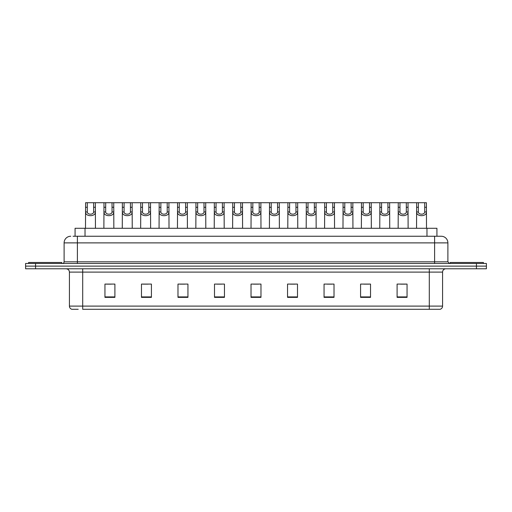 <?xml version="1.0" encoding="UTF-8"?>
<svg xmlns="http://www.w3.org/2000/svg" width="512" height="512" viewBox="0 0 512 512"><rect width="100%" height="100%" fill="white"/><g stroke="black" fill="none" stroke-linecap="round" stroke-linejoin="round"><path stroke-width="0.77" d="M75.072 236.25L75.072 228.282L436.928 228.282L436.928 236.25M78.208 309.286L71.981 309.286M442.579 306.099C442.483 307.686 441.69 308.749 440.186 309.286L429.299 309.286L429.299 306.099L442.579 306.099L442.579 272.102A3.322 3.322 0 0 1 445.894 268.781M71.814 309.286A3.322 3.322 0 0 1 69.421 306.099L69.421 272.102C69.229 270.086 68.122 268.979 66.106 268.781M35.558 263.469L486.4 263.469L486.4 266.125L25.6 266.125L25.6 268.781L35.558 268.781L35.558 266.125L25.6 266.125L25.6 263.469L35.558 263.469L35.558 266.125L486.4 266.125L486.4 268.781L35.558 268.781M407.053 297.363L407.053 284.083L397.094 284.083L397.094 297.363L407.053 297.363M370.534 297.363L370.534 284.083L360.576 284.083L360.576 297.363L370.534 297.363M334.016 297.363L334.016 284.083L324.058 284.083L324.058 297.363L334.016 297.363M297.498 297.363L297.498 284.083L287.539 284.083L287.539 297.363L297.498 297.363M114.906 297.363L114.906 284.083L104.947 284.083L104.947 297.363L114.906 297.363M151.424 297.363L151.424 284.083L141.466 284.083L141.466 297.363L151.424 297.363M187.942 297.363L187.942 284.083L177.984 284.083L177.984 297.363L187.942 297.363M224.461 297.363L224.461 284.083L214.502 284.083L214.502 297.363L224.461 297.363M260.979 297.363L260.979 284.083L251.021 284.083L251.021 297.363L260.979 297.363M429.299 309.286L82.701 309.286L82.701 306.099L429.299 306.099L429.299 272.102L69.421 272.102M327.078 284.154L332.058 284.154M363.866 284.154L368.845 284.154M400.646 284.154L405.626 284.154M216.723 284.154L221.702 284.154M179.942 284.154L184.922 284.154M143.155 284.154L148.134 284.154M106.374 284.154L111.354 284.154M290.298 284.154L295.277 284.154M253.51 284.154L258.49 284.154M73.229 236.25L441.146 236.25M73.075 236.25L77.389 236.25L77.389 242.886L64.109 242.886L64.109 261.811A1.658 1.658 0 0 1 62.451 263.469M70.752 236.25A6.637 6.637 0 0 0 64.109 242.886M441.248 236.25A6.637 6.637 0 0 1 447.891 242.886L447.891 261.811L449.549 263.469M87.302 202.714L87.29 211.962C87.405 214.912 93.536 214.912 93.651 211.962L93.638 202.714L85.594 202.714L85.491 228.282M93.638 202.714L95.347 202.714L95.45 228.282M95.45 210.765L95.36 211.962C95.757 216.909 85.184 216.909 85.581 211.962L85.491 210.765M95.347 202.714L103.981 202.714L103.885 228.282M61.786 263.469L61.786 262.477L28.589 262.477L28.589 263.469M105.696 202.714L105.683 211.962C105.798 214.912 111.93 214.912 112.045 211.962L112.032 202.714L103.981 202.714M112.032 202.714L113.741 202.714L113.843 228.282M113.843 210.765L113.754 211.962C114.15 216.909 103.578 216.909 103.974 211.962L103.885 210.765M124.09 202.714L124.07 211.962C124.192 214.912 130.323 214.912 130.438 211.962L130.419 202.714L122.374 202.714L122.272 228.282M130.419 202.714L132.134 202.714L132.237 228.282M132.237 210.765L132.141 211.962C132.544 216.909 121.971 216.909 122.368 211.962L122.272 210.765M142.483 202.714L142.464 211.962C142.579 214.912 148.71 214.912 148.826 211.962L148.813 202.714L140.768 202.714L140.666 228.282M148.813 202.714L150.528 202.714L150.624 228.282M150.624 210.765L150.534 211.962C150.931 216.909 140.358 216.909 140.762 211.962L140.666 210.765M160.87 202.714L160.858 211.962C160.973 214.912 167.104 214.912 167.219 211.962L167.206 202.714L159.162 202.714L159.059 228.282M167.206 202.714L168.922 202.714L169.018 228.282M169.018 210.765L168.928 211.962C169.325 216.909 158.752 216.909 159.149 211.962L159.059 210.765M113.741 202.714L122.374 202.714M132.134 202.714L140.768 202.714M150.528 202.714L159.162 202.714M483.411 263.469L483.411 262.477L450.214 262.477L450.214 263.469M179.264 202.714L179.251 211.962C179.366 214.912 185.498 214.912 185.613 211.962L185.6 202.714L177.555 202.714L177.453 228.282M185.6 202.714L187.309 202.714L187.411 228.282M187.411 210.765L187.322 211.962C187.718 216.909 177.146 216.909 177.542 211.962L177.453 210.765M197.658 202.714L197.645 211.962C197.76 214.912 203.891 214.912 204.006 211.962L203.994 202.714L195.942 202.714L195.846 228.282M203.994 202.714L205.702 202.714L205.805 228.282M205.805 210.765L205.715 211.962C206.112 216.909 195.539 216.909 195.936 211.962L195.846 210.765M216.051 202.714L216.032 211.962C216.147 214.912 222.278 214.912 222.4 211.962L222.381 202.714L214.336 202.714L214.234 228.282M222.381 202.714L224.096 202.714L224.198 228.282M224.198 210.765L224.102 211.962C224.499 216.909 213.926 216.909 214.33 211.962L214.234 210.765M168.922 202.714L177.555 202.714M187.309 202.714L195.942 202.714M205.702 202.714L214.336 202.714M234.438 202.714L234.426 211.962C234.541 214.912 240.672 214.912 240.787 211.962L240.774 202.714L232.73 202.714L232.627 228.282M240.774 202.714L242.49 202.714L242.586 228.282M242.586 210.765L242.496 211.962C242.893 216.909 232.32 216.909 232.717 211.962L232.627 210.765M252.832 202.714L252.819 211.962C252.934 214.912 259.066 214.912 259.181 211.962L259.168 202.714L251.123 202.714L251.021 228.282M259.168 202.714L260.877 202.714L260.979 228.282M260.979 210.765L260.89 211.962C261.286 216.909 250.714 216.909 251.11 211.962L251.021 210.765M271.226 202.714L271.213 211.962C271.328 214.912 277.459 214.912 277.574 211.962L277.562 202.714L269.51 202.714L269.414 228.282M277.562 202.714L279.27 202.714L279.373 228.282M279.373 210.765L279.283 211.962C279.68 216.909 269.107 216.909 269.504 211.962L269.414 210.765M289.619 202.714L289.6 211.962C289.722 214.912 295.853 214.912 295.968 211.962L295.949 202.714L287.904 202.714L287.802 228.282M295.949 202.714L297.664 202.714L297.766 228.282M297.766 210.765L297.67 211.962C298.074 216.909 287.501 216.909 287.898 211.962L287.802 210.765M308.006 202.714L307.994 211.962C308.109 214.912 314.24 214.912 314.355 211.962L314.342 202.714L306.298 202.714L306.195 228.282M314.342 202.714L316.058 202.714L316.154 228.282M316.154 210.765L316.064 211.962C316.461 216.909 305.888 216.909 306.285 211.962L306.195 210.765M224.096 202.714L232.73 202.714M242.49 202.714L251.123 202.714M260.877 202.714L269.51 202.714M279.27 202.714L287.904 202.714M297.664 202.714L306.298 202.714M326.4 202.714L326.387 211.962C326.502 214.912 332.634 214.912 332.749 211.962L332.736 202.714L324.691 202.714L324.589 228.282M332.736 202.714L334.445 202.714L334.547 228.282M334.547 210.765L334.458 211.962C334.854 216.909 324.282 216.909 324.678 211.962L324.589 210.765M344.794 202.714L344.781 211.962C344.896 214.912 351.027 214.912 351.142 211.962L351.13 202.714L343.078 202.714L342.982 228.282M351.13 202.714L352.838 202.714L352.941 228.282M352.941 210.765L352.851 211.962C353.248 216.909 342.675 216.909 343.072 211.962L342.982 210.765M363.187 202.714L363.174 211.962C363.29 214.912 369.421 214.912 369.536 211.962L369.517 202.714L361.472 202.714L361.376 228.282M369.517 202.714L371.232 202.714L371.334 228.282M371.334 210.765L371.238 211.962C371.642 216.909 361.069 216.909 361.466 211.962L361.376 210.765M381.581 202.714L381.562 211.962C381.677 214.912 387.808 214.912 387.93 211.962L387.91 202.714L379.866 202.714L379.763 228.282M387.91 202.714L389.626 202.714L389.728 228.282M389.728 210.765L389.632 211.962C390.029 216.909 379.456 216.909 379.859 211.962L379.763 210.765M399.968 202.714L399.955 211.962C400.07 214.912 406.202 214.912 406.317 211.962L406.304 202.714L398.259 202.714L398.157 228.282M406.304 202.714L408.019 202.714L408.115 228.282M408.115 210.765L408.026 211.962C408.422 216.909 397.85 216.909 398.246 211.962L398.157 210.765M418.362 202.714L418.349 211.962C418.464 214.912 424.595 214.912 424.71 211.962L424.698 202.714L416.653 202.714L416.55 228.282M424.698 202.714L426.406 202.714L426.509 228.282M426.509 210.765L426.419 211.962C426.816 216.909 416.243 216.909 416.64 211.962L416.55 210.765M316.058 202.714L324.691 202.714M334.445 202.714L343.078 202.714M352.838 202.714L361.472 202.714M371.232 202.714L379.866 202.714M389.626 202.714L398.259 202.714M408.019 202.714L416.653 202.714M85.03 236.25L85.03 228.282M426.97 236.25L426.97 228.282M429.299 268.781L429.299 272.102L442.579 272.102M69.421 306.099L82.701 306.099L82.701 268.781M476.442 268.781L476.442 263.469M260.979 296.902L251.021 296.902M224.461 296.902L214.502 296.902M187.942 296.902L177.984 296.902M151.424 296.902L141.466 296.902M114.906 296.902L104.947 296.902M297.498 296.902L287.539 296.902M334.016 296.902L324.058 296.902M370.534 296.902L360.576 296.902M407.053 296.902L397.094 296.902M77.389 263.469L77.389 261.811L447.891 261.811M64.109 261.811L77.389 261.811L77.389 242.886L434.611 242.886L434.611 263.469M447.891 242.886L434.611 242.886L434.611 236.25M95.36 211.962L93.651 211.962M87.29 211.962L85.581 211.962M87.302 207.27L85.594 207.27M95.347 207.27L93.638 207.27M113.754 211.962L112.045 211.962M105.683 211.962L103.974 211.962M105.696 207.27L103.981 207.27M113.741 207.27L112.032 207.27M132.141 211.962L130.438 211.962M124.07 211.962L122.368 211.962M124.09 207.27L122.374 207.27M132.134 207.27L130.419 207.27M150.534 211.962L148.826 211.962M142.464 211.962L140.762 211.962M142.483 207.27L140.768 207.27M150.528 207.27L148.813 207.27M168.928 211.962L167.219 211.962M160.858 211.962L159.149 211.962M160.87 207.27L159.162 207.27M168.922 207.27L167.206 207.27M187.322 211.962L185.613 211.962M179.251 211.962L177.542 211.962M179.264 207.27L177.555 207.27M187.309 207.27L185.6 207.27M205.715 211.962L204.006 211.962M197.645 211.962L195.936 211.962M197.658 207.27L195.942 207.27M205.702 207.27L203.994 207.27M224.102 211.962L222.4 211.962M216.032 211.962L214.33 211.962M216.051 207.27L214.336 207.27M224.096 207.27L222.381 207.27M242.496 211.962L240.787 211.962M234.426 211.962L232.717 211.962M234.438 207.27L232.73 207.27M242.49 207.27L240.774 207.27M260.89 211.962L259.181 211.962M252.819 211.962L251.11 211.962M252.832 207.27L251.123 207.27M260.877 207.27L259.168 207.27M279.283 211.962L277.574 211.962M271.213 211.962L269.504 211.962M271.226 207.27L269.51 207.27M279.27 207.27L277.562 207.27M297.67 211.962L295.968 211.962M289.6 211.962L287.898 211.962M289.619 207.27L287.904 207.27M297.664 207.27L295.949 207.27M316.064 211.962L314.355 211.962M307.994 211.962L306.285 211.962M308.006 207.27L306.298 207.27M316.058 207.27L314.342 207.27M334.458 211.962L332.749 211.962M326.387 211.962L324.678 211.962M326.4 207.27L324.691 207.27M334.445 207.27L332.736 207.27M352.851 211.962L351.142 211.962M344.781 211.962L343.072 211.962M344.794 207.27L343.078 207.27M352.838 207.27L351.13 207.27M371.238 211.962L369.536 211.962M363.174 211.962L361.466 211.962M363.187 207.27L361.472 207.27M371.232 207.27L369.517 207.27M389.632 211.962L387.93 211.962M381.562 211.962L379.859 211.962M381.581 207.27L379.866 207.27M389.626 207.27L387.91 207.27M408.026 211.962L406.317 211.962M399.955 211.962L398.246 211.962M399.968 207.27L398.259 207.27M408.019 207.27L406.304 207.27M426.419 211.962L424.71 211.962M418.349 211.962L416.64 211.962M418.362 207.27L416.653 207.27M426.406 207.27L424.698 207.27"/></g></svg>
